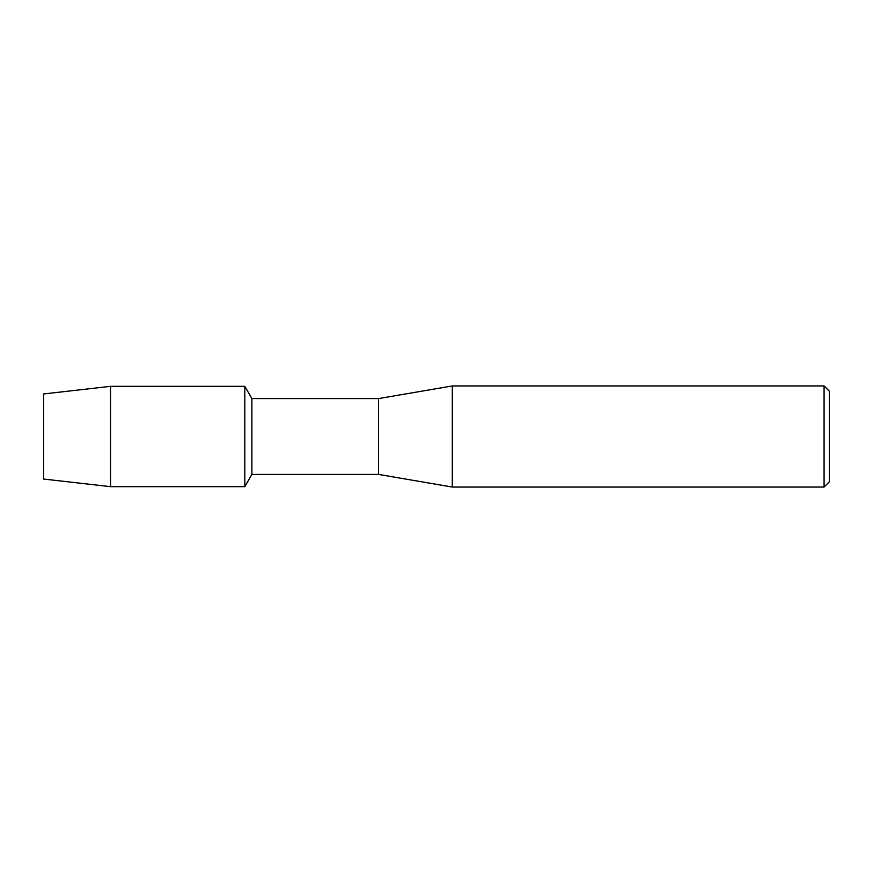 <?xml version="1.0" encoding="UTF-8"?>
<svg xmlns="http://www.w3.org/2000/svg" width="873" height="873" viewBox="0 0 873 873"><rect width="100%" height="100%" fill="white"/><g stroke="black" fill="none" stroke-linecap="round" stroke-linejoin="round"><path stroke-width="1.31" d="M43.65 479.048L43.65 393.952L110.533 386.335L244.811 386.335L251.882 398.579L378.576 398.579L452.301 385.942L824.079 385.942L829.35 391.213L829.35 481.787L824.079 487.058L452.301 487.058L378.576 474.421L251.882 474.421L244.811 486.665L244.811 386.335L244.811 486.665L110.533 486.665L43.65 479.048L43.65 393.952M251.882 474.421L251.882 398.579M378.576 474.421L378.576 398.579M452.301 487.058L452.301 385.942M824.079 487.058L824.079 385.942M110.533 486.665L110.533 386.335"/></g></svg>
